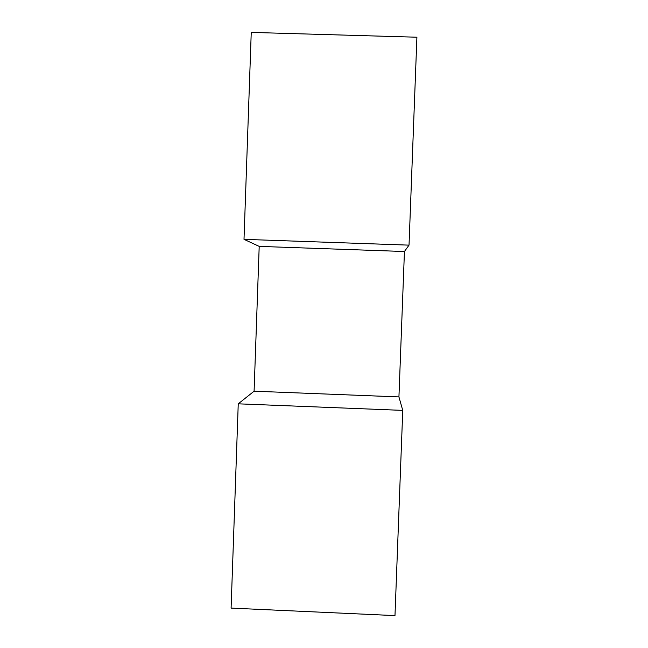 <?xml version="1.0" encoding="UTF-8"?>
<svg xmlns="http://www.w3.org/2000/svg" width="648" height="648" viewBox="0 0 648 648"><rect width="100%" height="100%" fill="white"/><g stroke="black" fill="none" stroke-linecap="round" stroke-linejoin="round"><path stroke-width="0.97" d="M238.245 403.826L231.093 608.099L394.98 615.6L402.756 410.387L398.933 396.916L404.433 251.513L409.026 245.138L244.004 239.347L259.2 246.386L254.089 391.198L238.245 403.826L402.756 410.387M409.026 245.138L416.907 37.22L251.246 32.4L244.004 239.347M254.089 391.198L398.933 396.916M259.2 246.386L404.433 251.513"/></g></svg>
